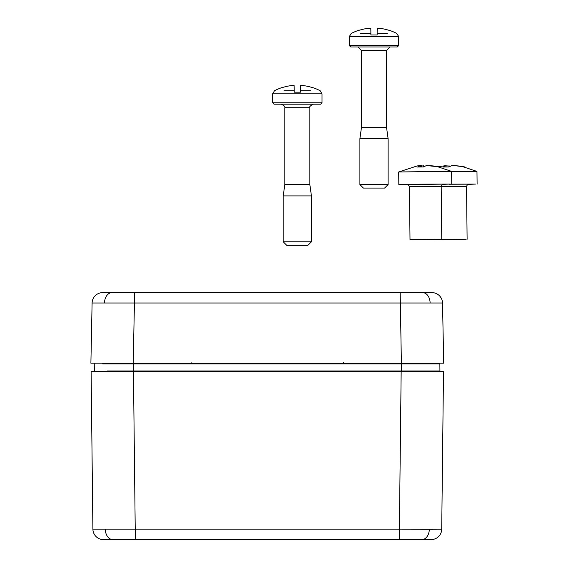 <?xml version="1.0" encoding="UTF-8"?>
<svg xmlns="http://www.w3.org/2000/svg" width="568" height="568" viewBox="0 0 568 568"><rect width="100%" height="100%" fill="white"/><g stroke="black" fill="none" stroke-linecap="round" stroke-linejoin="round"><path stroke-width="0.85" d="M429.607 539.6L103.475 539.6A10.586 10.586 0 0 1 92.896 529.135L135.227 529.135L135.227 539.6L105.009 539.6M107.125 363.186L133.224 363.186L90.894 363.186L92.101 303A10.586 10.586 0 0 1 102.68 292.626L431.928 292.626A10.586 10.586 0 0 1 442.515 303L443.714 363.186L133.224 363.186L134.431 303L92.101 303M429.323 529.184L441.719 529.135A10.586 10.586 0 0 1 431.133 539.6L399.382 539.6L399.382 529.135L429.323 529.184A10.586 7.483 90 0 1 421.839 539.6M97.256 363.186L133.352 363.186L133.352 363.889L102.701 363.889M107.16 370.961L439.923 370.961L439.859 363.889L401.264 363.889L401.264 363.186L434.811 363.186M427.484 363.889L439.859 363.889A0.703 0.703 90 0 0 439.156 363.186M437.9 370.961L427.448 370.961M438.688 371.657L401.264 371.657L401.264 363.889L133.352 363.889L133.352 371.657L93.983 371.657A0.703 0.703 90 0 0 94.693 370.961L94.757 363.889A0.703 0.703 -90 0 1 95.459 363.186M93.983 371.657L95.928 371.657M441.719 529.135L443.501 371.657L91.114 371.657L92.896 529.135L91.114 371.657M439.923 370.961A0.703 0.703 -135.5 0 0 440.626 371.657M442.515 303L134.431 303L134.431 292.626M436.26 363.186L437.36 363.186M440.846 239.213L410.004 239.597L440.846 239.213M408.2 184.785L398.828 184.678L420.81 184.174L450.232 184.032L442.373 184.415M450.097 171.337L451.603 171.401L436.288 166.261L439.206 166.886L426.469 165.529L423.48 166.928L417.494 167.013L420.483 165.615L417.26 165.92L398.693 171.969L450.097 171.337M420.483 165.806L424.878 166.09M429.685 165.607L436.288 166.261M423.707 166.765L423.7 165.671M420.498 166.886L420.483 165.615M421.612 166.886L421.598 165.686M397.295 46.952L350.726 46.952L349.313 45.539L398.708 45.539L397.295 46.952M384.593 188.079L363.421 188.079L359.899 184.55L388.121 184.55L384.593 188.079M361.482 50.481L361.482 127.395L386.531 127.395L386.531 50.481L361.482 50.481L357.954 46.952L374.007 46.952M386.531 127.395L388.121 138.684L359.899 138.684L359.899 184.55M360.758 33.476L370.883 33.476L370.897 34.953L377.124 34.953L377.138 33.476L387.262 33.476M370.883 33.476L370.854 30.21A49.21 45.575 -0 0 0 370.833 30.21L370.833 28.4L367.759 28.4A49.295 49.295 0 0 0 359.423 30.21L359.388 30.111A49.395 49.395 0 0 0 351.209 33.476L349.313 36.608L349.313 45.539M349.313 36.608L398.708 36.608L396.805 33.476A49.395 49.395 0 0 0 388.633 30.111L388.59 30.21A49.295 49.295 0 0 0 380.262 28.4L377.18 28.4L377.18 30.21A49.21 45.575 -0 0 0 377.166 30.21L377.138 33.476M466.2 239.242L435.358 239.625L466.2 239.242M451.574 184.138L475.594 184.06L467.734 184.444M451.61 171.437L476.964 171.437L461.642 166.289L464.567 166.914L453.931 165.544L451.83 165.558L448.841 166.957L442.848 167.042L445.844 165.643L438.453 166.701M445.844 165.835L450.239 166.112M455.039 165.636L461.642 166.289M449.068 166.793L449.054 165.7M445.852 166.914L445.844 165.643M446.966 166.914L446.952 165.714M320.615 104.185L274.039 104.185L272.633 102.772L322.028 102.772L320.615 104.185M307.913 245.312L286.741 245.312L283.212 241.783L311.441 241.783L307.913 245.312M281.274 104.185C284.348 105.698 285.526 106.876 284.802 107.714L309.851 107.714L309.851 184.628L284.802 184.628L283.212 195.917L283.212 241.783M309.851 184.628L311.441 195.917L283.212 195.917M284.071 90.71L294.203 90.71L294.21 92.186L300.444 92.186L300.451 90.71L310.582 90.71M294.203 90.71L294.174 87.436A49.21 45.575 -0 0 0 294.153 87.444L294.153 85.633L291.072 85.633A49.295 49.295 0 0 0 282.743 87.444L282.708 87.344A49.395 49.395 0 0 0 274.529 90.71L272.633 93.841L272.633 102.772M272.633 93.841L322.028 93.841L320.125 90.71A49.395 49.395 0 0 0 311.946 87.344L311.91 87.444A49.295 49.295 0 0 0 303.582 85.633L300.5 85.633L300.5 87.444A49.21 45.575 -0 0 0 300.479 87.436L300.451 90.71M105.293 529.184A10.586 7.483 90 0 0 112.776 539.6M133.444 371.657L135.227 529.135L399.382 529.135L401.164 371.657M343.519 363.186L343.519 362.49L343.519 363.186M191.096 363.186L191.096 362.49M430.118 302.914A10.586 7.483 -90 0 0 422.635 292.626M400.184 292.626L401.384 363.186M104.498 302.914A10.586 7.483 -90 0 1 111.981 292.626M410.004 239.597L409.436 186.68L441.187 186.339C442.067 184.543 442.664 183.84 442.976 184.231L442.976 184.231M407.654 184.614L442.252 184.146M441.187 186.51L466.541 186.368C467.421 184.572 468.025 183.869 468.33 184.259L468.33 184.259M449.118 184.252L467.606 184.174M441.755 239.256L441.187 186.339M409.436 186.68C408.513 184.905 407.902 184.209 407.597 184.614L408.385 184.636M451.745 184.11L451.61 171.408M398.828 184.678L398.686 171.976M398.708 36.608L398.708 45.539M388.121 138.684L388.121 184.55M361.482 127.395L359.899 138.684M386.531 50.481L390.06 46.952M467.109 239.284L466.541 186.368M477.106 184.138L476.964 171.437M322.028 93.841L322.028 102.772M311.441 195.917L311.441 241.783M284.802 107.714L284.802 184.628M309.851 107.714C309.134 106.876 310.305 105.698 313.38 104.185"/></g></svg>
